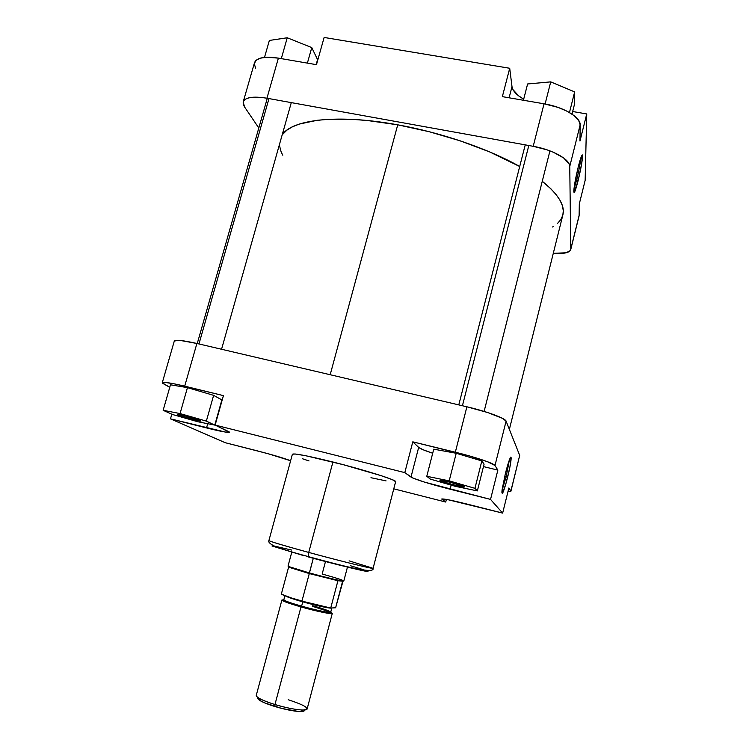 <?xml version="1.0" encoding="UTF-8"?>
<svg xmlns="http://www.w3.org/2000/svg" width="749" height="749" viewBox="0 0 749 749"><rect width="100%" height="100%" fill="white"/><g stroke="black" fill="none" stroke-linecap="round" stroke-linejoin="round"><path stroke-width="1.12" d="M576.73 179.788C578.986 170.435 580.344 163.16 580.784 157.973C580.344 163.16 578.986 170.435 576.73 179.788L578.134 180.556L576.73 179.788L573.921 189.357M578.237 166.971C580.718 157.327 582.16 153.536 582.553 155.595C582.45 160.352 580.971 168.675 578.134 180.556L581.776 163.076L582.282 154.874L578.237 166.971L574.52 184.891L574.127 192.699L578.134 180.556C575.326 191.398 573.884 194.834 573.8 190.864C574.24 185.406 575.709 177.438 578.237 166.971M243.219 101.845L254.491 62.701C256.645 57.626 264.612 56.1 278.394 58.132L266.944 98.222L533.213 146.308L266.944 98.222C253.134 96.041 245.232 97.248 243.219 101.845L244.492 106.854L258.808 127.995L244.492 106.854L243.228 104.214L243.21 101.864L244.464 99.898L246.955 98.419L250.606 97.473L260.802 97.37L266.944 98.222L278.394 58.132L316.471 64.676L278.394 58.132L266.728 57.224L260.043 58.216L255.802 60.538L254.314 63.955L255.634 68.14M580.157 124.858L578.659 120.383L574.174 115.683L567.049 111.198L557.902 107.341L544.036 103.802L502.354 96.64L544.036 103.802L533.213 146.308L547.144 149.875L553.474 152.3L563.585 157.908L569.034 163.741L569.755 166.447L570.794 249.052L570.27 250.606L566.094 252.797L553.296 253.312C563.576 254.042 569.39 252.825 570.729 249.67L579.108 215.815L579.314 203.878L579.192 215.141L570.794 249.052L569.755 166.447L580.157 124.858L579.979 141.037L580.157 124.858C580.756 117.265 563.398 106.948 544.036 103.802L533.213 146.308C552.622 149.641 570.186 159.509 569.755 166.447L580.157 124.858M585.147 180.359L586.748 113.942L572.667 111.517L586.748 113.942L585.147 180.359L579.314 203.878L585.147 180.359M523.701 99.158L518.692 95.9L513.009 89.683L511.998 86.631L509.713 68.271L324.13 37.45L509.713 68.271L502.354 96.64L509.713 68.271L511.998 86.631L509.105 97.791L511.998 86.631C512.719 90.938 516.623 95.114 523.701 99.158M579.979 141.037L586.748 113.942L579.979 141.037M316.471 64.676L324.13 37.45L316.471 64.676M579.108 215.815L570.729 249.67M527.605 83.972L550.73 81.875L574.652 91.902L574.67 103.549L572.011 114.11L574.67 103.549L574.652 91.902L569.474 112.519L574.652 91.902L550.73 81.875L545.103 103.989L550.73 81.875L527.605 83.972L523.42 100.254L527.605 83.972M269.368 40.446L287.251 37.768L311.771 47.59L317.557 59.62L316.144 64.629L317.557 59.62L311.771 47.59L307.38 63.122L311.771 47.59L287.251 37.768L281.296 58.637L287.251 37.768L269.368 40.446L264.509 57.373L269.368 40.446M397.728 124.821L330.187 374.734L397.728 124.821L429.271 131.73L460.429 140.915L489.518 151.86L519.703 166.493C488.62 148.901 441.564 132.657 397.728 124.821C338.239 113.857 292.054 119.447 282.186 134.829L286.951 130.101L292.382 126.843L299.254 124.081L317.202 120.289L328.146 119.325L353.453 119.437L367.544 120.533L397.728 124.821M509.367 429.402L562.855 214.972C565.252 205.563 558.389 194.328 542.257 181.277L550.889 188.823L556.245 194.749L560.083 200.423L562.424 205.788L563.295 210.806L562.855 214.991M282.804 155.212L281.184 152.047L279.311 144.997M562.733 215.422L560.814 219.616L557.593 223.352M553.155 226.629L552.547 226.984M453.604 484.865L440.337 480.839C438.68 479.791 442.191 480.315 450.879 482.403L464.773 486.953L455.991 485.446L442.706 481.747L440.169 480.278L450.879 482.403C461.459 485.193 465.859 486.719 464.062 486.99L453.604 484.865L453.828 483.161L453.604 484.865M193.148 419.59L177.738 414.843C176.287 413.991 178.73 414.337 185.069 415.882L201.041 421.06L182.119 416.463L177.532 414.375L185.069 415.882C196.453 418.925 201.565 420.657 200.404 421.097L193.148 419.59L193.073 418.073L193.148 419.59M502.008 490.483L506.155 476.785L507.625 477.263C504.04 490.941 502.13 495.829 501.877 491.924L505.416 473.415L502.111 489.593L502.317 493.582L505.837 483.994L509.919 466.973L511.174 457.976L510.771 457.115L510.312 457.733L505.416 473.415C508.655 460.981 510.575 455.776 511.164 457.789C511.127 461.197 509.947 467.685 507.625 477.263L506.155 476.785L502.008 490.483M504.686 476.42L506.155 476.785L504.686 476.42M349.1 560.851L373.096 568.313C372.347 569.165 325.019 556.947 308.738 552.425L308.597 556.994C326.339 562.04 380.754 575.663 365.278 570.298L367.806 571.393M308.738 552.425C340.72 561.141 374.182 569.362 373.096 568.313C374.893 574.586 342.181 565.738 308.298 556.619L308.738 552.425L332.921 462.011L308.738 552.425C294.441 548.558 269.228 541.443 268.9 540.581C270.155 541.546 283.44 545.497 308.738 552.425M395.631 481.682C397.335 480.296 364.763 469.979 332.921 462.011C307.689 455.776 294.179 453.173 292.391 454.212L295.321 454.016L305.929 455.776L343.454 464.736L381.353 475.737L392.345 479.688L395.631 481.691L373.096 568.313M162.261 382.795C163.282 381.728 170.763 382.851 184.703 386.166L196.893 343.473L184.703 386.166L223.427 395.622L215.141 425.086L229.372 432.173C228.211 432.847 220.609 431.424 206.537 427.932L170.482 418.86L225.224 442.706L256.729 450.701C272.786 454.868 284.086 458.21 290.612 460.747L267.739 453.613L225.224 442.706L170.482 418.86L225.674 432.117L229.157 431.836L215.141 425.086L404.806 472.619L412.793 441.835L455.326 452.218L466.889 406.791L196.893 343.473C182.971 340.327 175.425 339.559 174.264 341.169L162.261 382.795L169.761 387.289L162.355 383.132L162.505 382.561L165.211 382.421L175.687 384.125L223.427 395.622L215.141 425.086L404.806 472.619L412.662 477.946L424.58 482.141L490.539 499.405L502.645 513.102L448.005 499.714L441.798 498.965L445.73 502.045L393.777 488.825L445.73 502.045L446.395 499.424L445.73 502.045L441.713 499.049C443.127 498.544 451.844 500.295 467.882 504.283L502.645 513.102L490.539 499.405L497.851 470.119L483.47 466.59L497.851 470.119L494.995 465.504L497.851 470.119L490.539 499.405L450.112 489.228L451.151 485.127L450.112 489.228C429.186 483.845 416.144 479.791 410.995 477.066L418.672 447.387L412.793 441.835L469.698 456.001L487.365 461.665L494.995 465.504L506.09 421.125L502.467 418.345L487.833 412.587L466.889 406.791L196.893 343.473L180.734 340.523L177.326 340.327L174.255 341.169M221.873 399.91L213.624 395.35L187.447 387.636L170.472 384.799L163.151 410.302L172.485 414.497L197.839 421.753L214.785 425.095L206.35 421.116L180.05 413.57L163.151 410.302L172.485 414.497L197.839 421.753L214.785 425.095L221.873 399.91L214.785 425.095L206.35 421.116L213.624 395.35L221.873 399.91M510.846 491.138L508 491.513L510.893 491.316L508.88 487.964L510.846 491.138L519.694 455.411L506.09 421.125L519.694 455.411L510.846 491.138M432.697 453.239L423.138 449.765L418.672 447.387C420.245 448.735 424.917 450.683 432.697 453.239M484.079 464.155L481.832 460.925L456.216 453.276L433.746 449.166L426.78 476.28L430.329 479.117L455.177 486.288L477.356 490.904L474.941 488.329L449.194 480.867L426.78 476.28L430.329 479.117L455.177 486.288L477.356 490.904L484.079 464.155L477.356 490.904L474.941 488.329L481.832 460.925L484.079 464.155M313.419 558.295L350.12 567.761L367.628 571.478M363.995 569.858L350.42 565.729M291.651 550.056L275.136 546.274M273.675 546.012L272.074 545.852M271.953 545.955L303.888 555.702M519.581 455.86L510.893 491.316M302.493 458.762L309.047 460.935M370.961 477.712L386.081 480.886M508.88 487.964L502.645 513.102L508.88 487.964M170.482 418.86L171.821 414.197L170.482 418.86M466.889 406.791L455.326 452.218C475.063 456.984 494.171 463.434 494.995 465.504L506.09 421.125C505.453 418.317 486.578 411.341 466.889 406.791M404.806 472.619L412.793 441.835L418.672 447.387L410.995 477.066L404.806 472.619M206.537 427.932L207.726 423.7L206.537 427.932M308.597 556.994L308.288 556.591C291.473 552.032 280.014 548.446 273.919 545.852C269.818 543.718 268.142 541.958 268.9 540.581L292.391 454.212M509.395 459.858L506.155 476.785L509.395 459.858M481.832 460.925L474.941 488.329L449.194 480.867L456.216 453.276L481.832 460.925M456.216 453.276L449.194 480.867L426.78 476.28L433.746 449.166L456.216 453.276M465.644 503.721L490.099 509.919L465.644 503.721M254.651 450.177L271.69 454.718L254.651 450.177M213.624 395.35L206.35 421.116L180.05 413.57L187.447 387.636L213.624 395.35M187.447 387.636L180.05 413.57L163.151 410.302L170.472 384.799L187.447 387.636M281.905 599.996L256.252 695.39C256.495 697.591 262.73 700.643 274.958 704.528C267.945 702.365 262.693 700.306 259.191 698.33L260.502 700.849C263.714 702.665 268.526 704.556 274.939 706.541L274.958 704.528L300.995 606.924C288.805 603.394 282.439 601.082 281.905 599.996L283.843 599.818M258.133 697.675C257.235 698.34 258.031 699.388 260.502 700.849M330.403 612.392C336.479 615.678 309.655 609.546 301.257 606.915L301.622 606.175C308.757 608.328 330.047 613.506 330.721 612.223C330.599 611.081 318.877 607.43 312.736 605.726M331.835 607.982C330.871 609.096 309.871 603.947 302.783 601.831L302.783 601.831C293.299 599.116 287.485 597.14 285.36 595.904C289.517 597.824 295.321 599.79 302.783 601.831L301.622 606.175L302.783 601.831C319.458 606.362 329.148 608.413 331.835 607.982L330.721 612.223L312.661 606.372M312.052 609.78L312.258 609.003M283.768 600.052L283 600.202L283.581 600.885L289.039 603.123L301.257 606.915L301.622 606.175C295.303 604.424 283.862 600.829 283.843 599.743C284.348 600.754 290.275 602.898 301.622 606.175C318.503 610.772 328.202 612.785 330.721 612.223M291.745 552.294L288.028 566.094C288.73 566.881 295.846 569.165 309.374 572.938L288.674 566.534L288.852 567.236L309.29 573.575L313.288 558.267L309.374 572.938C326.264 577.629 344.231 581.776 343.819 580.943L347.452 567.115M288.721 566.712L281.334 594.107C283.693 595.539 290.565 597.871 301.941 601.129L309.29 573.575L301.941 601.129L330.73 608.038L337.93 580.728L309.29 573.575L288.852 567.236M325.487 561.516L322.173 574.015C338.286 578.518 345.242 580.85 343.042 580.999C337.546 580.232 326.321 577.545 309.374 572.938L309.29 573.575L337.93 580.728L342.911 581.14M342.527 581.524L335.627 607.776L330.73 608.038L335.627 607.776L343.042 580.999M288.599 567.115L281.334 594.107L291.155 597.899L309.992 603.31L330.73 608.038L337.93 580.728L343.136 581.271M332.284 613.403C332.528 614.62 316.2 611.268 300.995 606.924L274.958 704.528C290.228 709.266 307.034 711.503 307.137 708.929L332.284 613.403L330.683 612.279L332.21 613.197L331.695 613.618L324.42 612.663L303.476 607.617L285.313 601.887L281.905 600.099L283.506 599.79M301.257 606.915L323.69 612.401L330.037 613.337L331.236 613.122L330.871 612.673M257.768 698.321L259.66 700.324L264.903 702.974L281.886 708.479L298.392 711.456L303.12 711.344L304.225 710.876L304.366 709.977C304.815 710.998 303.598 711.522 300.733 711.55C294.31 711.391 285.715 709.715 274.939 706.541L274.958 704.528C286.736 708.002 296.117 709.827 303.12 710.024L300.733 711.55M288.178 699.716C305.901 705.567 310.882 709.003 303.12 710.024M268.985 98.596L198.962 343.96L268.985 98.596M528.813 145.512L462.423 405.743L528.813 145.512M581.383 156.354L582.553 155.595M441.095 480.352L440.337 480.839M178.402 414.45L177.738 414.843M509.947 458.482L511.164 457.789M200.049 420.414L200.404 421.097M463.631 486.195L464.062 486.99M283.843 599.743L284.92 595.745M221.554 349.259L291.295 102.622M197.249 343.557L267.29 98.288M484.116 411.416L549.944 150.877M458.791 404.891L525.236 144.866"/></g></svg>
